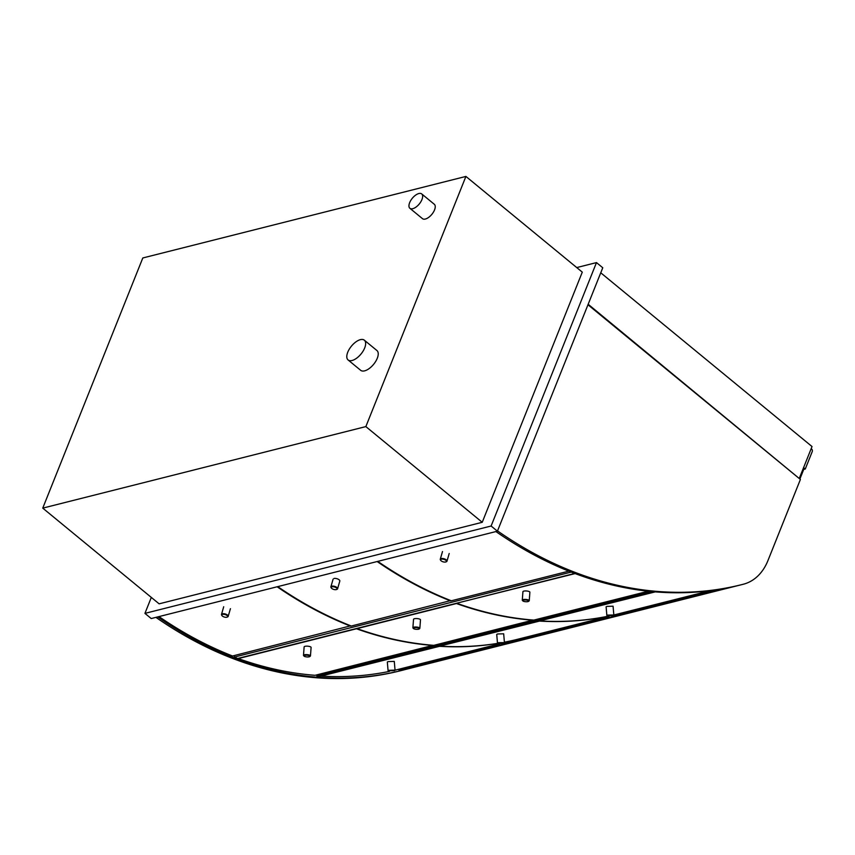 <?xml version="1.0" encoding="UTF-8"?>
<svg xmlns="http://www.w3.org/2000/svg" width="855" height="855" viewBox="0 0 855 855"><rect width="100%" height="100%" fill="white"/><g stroke="black" fill="none" stroke-linecap="round" stroke-linejoin="round"><path stroke-width="1.28" d="M576.74 267.572L596.48 262.592L491.112 526.017L144.933 613.377L151.314 597.41M42.75 508.127L159.126 603.833L482.231 522.298L582.287 272.136L465.911 176.429L365.855 426.592L42.75 508.127L142.806 257.964L465.911 176.429M596.48 262.592L602.764 267.765L497.407 531.19L151.228 618.55L144.933 613.377M491.112 526.017L497.407 531.19M365.855 426.592L482.231 522.298M588.176 304.262L798.827 478.159M799.436 477.998L812.026 446.545L600.755 272.798M811.171 448.672A1.86 1.357 -104.2 0 1 811.288 448.757L811.598 449.025A1.86 1.357 -104.2 0 1 812.25 451.568L805.271 469.01L803.732 469.395M803.593 467.621L805.271 469.01M803.24 468.487L803.882 469.021L799.885 479.024M402.117 669.796L402.245 670.288A475.647 347.899 75.8 0 0 403.688 669.925L737.576 585.675M737.224 585.761L402.245 670.288M157.769 616.893A475.647 347.899 75.8 0 0 402.181 670.32A475.647 347.899 75.8 0 0 403.389 670.021A57.242 41.874 75.8 0 0 404.126 669.818M402.181 670.32L400.332 670.79A475.647 347.899 -104.2 0 1 155.931 617.363M587.973 304.754L800.398 479.452L767.95 560.559A57.242 41.874 -104.2 0 1 743.412 584.211A475.647 347.899 -104.2 0 1 742.215 584.521A475.647 347.899 -104.2 0 1 497.525 530.902M495.953 531.564A475.647 347.899 75.8 0 0 740.366 584.991L742.215 584.521M723.106 588.71L399.071 670.48L398.783 669.262M724.409 588.475L399.071 670.48M364.69 347.942A12.804 6.199 -50.6 0 0 364.348 340.194A12.804 6.199 -50.6 0 0 355.872 341.915A12.804 6.199 -50.6 0 0 347.761 352.207A12.804 6.199 -50.6 0 0 348.092 359.955A12.804 6.199 -50.6 0 0 356.578 358.234A12.804 6.199 -50.6 0 0 364.69 347.942M348.092 359.955L360.671 370.311A12.804 6.199 -50.6 0 0 369.157 368.58A12.804 6.199 -50.6 0 0 377.269 358.288A12.804 6.199 -50.6 0 0 376.937 350.539L364.348 340.194M421.953 199.557A9.309 4.51 -50.6 0 0 421.718 193.925A9.309 4.51 -50.6 0 0 415.551 195.186A9.309 4.51 -50.6 0 0 409.652 202.667A9.309 4.51 -50.6 0 0 409.887 208.299A9.309 4.51 -50.6 0 0 416.054 207.049A9.309 4.51 -50.6 0 0 421.953 199.557M409.887 208.299L422.477 218.656A9.309 4.51 -50.6 0 0 428.644 217.394A9.309 4.51 -50.6 0 0 434.543 209.913A9.309 4.51 -50.6 0 0 434.297 204.27L421.718 193.925M316.745 674.884L316.81 675.931L320.283 676.262L654.834 591.842M316.81 675.931L651.296 591.521M574.624 573.395L571.161 572.091L234.206 657.121L234.398 655.529M574.613 573.459L237.658 658.478L234.206 657.121M655.261 591.874L540.125 620.783M710.056 590.709L615.205 614.649A475.647 347.899 -104.2 0 1 613.805 614.969M608.279 616.166A475.647 347.899 -104.2 0 1 540.146 620.933M321.341 675.995L439.513 646.316A475.647 347.899 75.8 0 0 497.76 643.388M504.407 642.201A475.647 347.899 75.8 0 0 514.582 640.032L504.386 642.607L498.358 642.693L497.482 643.12L498.027 643.601L503.98 643.078L498.027 643.601M395.021 670.181A475.647 347.899 75.8 0 0 396.421 669.85L499.726 643.783M321.352 676.134A475.647 347.899 75.8 0 0 389.495 671.378M575.126 573.587L457.094 603.106M648.304 591.222L533.851 620.099A475.647 347.899 -104.2 0 1 457.072 603.374M238.31 658.318L238.289 658.585A475.647 347.899 75.8 0 0 315.057 675.311L433.207 645.29M238.289 658.585L356.45 628.767A475.647 347.899 75.8 0 0 433.229 645.493M499.566 534.044A475.647 347.899 -104.2 0 1 495.921 531.564M568.81 571.14L451.312 600.787A475.647 347.899 -104.2 0 1 377.76 561.382M158.977 616.594A475.647 347.899 75.8 0 0 232.528 655.999L350.742 625.807M277.138 586.776A475.647 347.899 75.8 0 0 350.689 626.181M608.129 615.568L613.377 615.472L608.129 615.568M613.377 615.472L614.595 614.798A475.647 347.899 -104.2 0 1 613.794 614.991L607.745 615.087L606.868 615.514L607.413 615.995M613.826 614.905L613.067 606.195L606.986 606.377L606.11 606.804L606.868 615.514M389.346 670.769L394.593 670.683L389.346 670.769M394.593 670.683L395.042 670.117L388.961 670.299L388.085 670.726L388.63 671.207M395.042 670.117L394.283 661.407L388.202 661.588L387.326 662.005L388.085 670.726M523.474 600.135A3.025 0.855 4.3 0 1 527.236 600.221A3.025 0.855 4.3 0 1 528.593 601.332A3.025 0.855 4.3 0 1 525.665 601.717A3.025 0.855 4.3 0 1 522.832 600.894A3.025 0.855 4.3 0 1 523.474 600.135M528.593 601.332L529.063 600.958A3.495 0.994 -175.7 0 0 529.245 600.68A3.495 0.994 -175.7 0 0 527.033 599.579A3.495 0.994 -175.7 0 0 523.153 599.579A3.495 0.994 -175.7 0 0 522.287 600.157A3.495 0.994 -175.7 0 0 522.416 600.456L522.832 600.894M529.245 600.68L529.886 592.226A3.495 0.994 -175.7 0 0 527.674 591.126A3.495 0.994 -175.7 0 0 523.794 591.126A3.495 0.994 -175.7 0 0 522.929 591.703L522.287 600.157M304.69 655.347A3.025 0.855 4.3 0 1 308.452 655.432A3.025 0.855 4.3 0 1 309.809 656.544A3.025 0.855 4.3 0 1 306.881 656.929A3.025 0.855 4.3 0 1 304.049 656.106A3.025 0.855 4.3 0 1 304.69 655.347M309.809 656.544L310.28 656.17A3.495 0.994 -175.7 0 0 310.461 655.892A3.495 0.994 -175.7 0 0 308.249 654.791A3.495 0.994 -175.7 0 0 304.369 654.791A3.495 0.994 -175.7 0 0 303.493 655.368A3.495 0.994 -175.7 0 0 303.632 655.667L304.049 656.106M310.461 655.892L311.102 647.438A3.495 0.994 -175.7 0 0 308.89 646.337A3.495 0.994 -175.7 0 0 305.011 646.337A3.495 0.994 -175.7 0 0 304.134 646.904L303.493 655.368M441.372 559.191A3.025 1.293 16.2 0 1 445.359 559.993A3.025 1.293 16.2 0 1 445.904 561.927A3.025 1.293 16.2 0 1 443.147 561.831A3.025 1.293 16.2 0 1 440.774 560.442A3.025 1.293 16.2 0 1 441.372 559.191M446.118 561.81A3.495 1.486 -163.8 0 0 446.396 561.724A3.495 1.486 -163.8 0 0 446.983 561.169A3.495 1.486 -163.8 0 0 445.06 559.138A3.495 1.486 -163.8 0 0 441.159 558.572A3.495 1.486 -163.8 0 0 440.272 559.223A3.495 1.486 -163.8 0 0 440.475 560.004A3.495 1.486 -163.8 0 0 440.656 560.228M222.589 614.392A3.025 1.293 16.2 0 1 226.575 615.205A3.025 1.293 16.2 0 1 227.12 617.128A3.025 1.293 16.2 0 1 224.363 617.043A3.025 1.293 16.2 0 1 221.99 615.643A3.025 1.293 16.2 0 1 222.589 614.392M227.334 617.021A3.495 1.486 -163.8 0 0 227.601 616.936A3.495 1.486 -163.8 0 0 228.189 616.37A3.495 1.486 -163.8 0 0 226.276 614.35A3.495 1.486 -163.8 0 0 222.375 613.772A3.495 1.486 -163.8 0 0 221.488 614.435A3.495 1.486 -163.8 0 0 221.691 615.215A3.495 1.486 -163.8 0 0 221.873 615.44M450.745 600.573L351.309 626.031A475.647 347.899 -104.2 0 1 277.757 586.626M450.703 600.947A475.647 347.899 -104.2 0 1 377.151 561.543M533.221 620.057L433.838 645.343A475.647 347.899 -104.2 0 1 357.069 628.617L357.091 628.35M533.231 620.26A475.647 347.899 -104.2 0 1 456.452 603.534L456.485 603.267M456.452 603.534L357.069 628.617M608.386 616.177A475.647 347.899 -104.2 0 1 539.526 621.083L440.122 646.027M609.113 616.188L515.202 639.882A475.647 347.899 -104.2 0 1 504.407 642.169M497.706 643.345A475.647 347.899 -104.2 0 1 440.133 646.166M497.482 643.12L496.723 634.399L497.599 633.983L503.67 633.801L504.429 642.511M419.196 628.938L419.677 628.564A3.495 0.994 -175.7 0 0 419.848 628.286A3.495 0.994 -175.7 0 0 417.635 627.185A3.495 0.994 -175.7 0 0 413.767 627.185A3.495 0.994 -175.7 0 0 412.89 627.762A3.495 0.994 -175.7 0 0 413.029 628.062L413.435 628.5A3.025 0.855 4.3 0 1 414.077 627.741A3.025 0.855 4.3 0 1 417.849 627.827A3.025 0.855 4.3 0 1 419.196 628.938A3.025 0.855 4.3 0 1 416.278 629.323A3.025 0.855 4.3 0 1 413.435 628.5M412.89 627.762L413.531 619.309A3.495 0.994 4.3 0 1 414.408 618.731A3.495 0.994 4.3 0 1 418.277 618.731A3.495 0.994 4.3 0 1 420.489 619.832L419.848 628.286M336.72 589.416A3.495 1.486 -163.8 0 0 336.998 589.33A3.495 1.486 -163.8 0 0 337.586 588.774A3.495 1.486 -163.8 0 0 335.662 586.744A3.495 1.486 -163.8 0 0 331.772 586.167A3.495 1.486 -163.8 0 0 330.885 586.829A3.495 1.486 -163.8 0 0 331.077 587.609A3.495 1.486 -163.8 0 0 331.27 587.834M331.975 586.797A3.025 1.293 16.2 0 1 335.962 587.599A3.025 1.293 16.2 0 1 336.507 589.523A3.025 1.293 16.2 0 1 333.76 589.437A3.025 1.293 16.2 0 1 331.387 588.037A3.025 1.293 16.2 0 1 331.975 586.797M333.995 578.482A3.495 1.486 16.2 0 1 337.896 579.059A3.495 1.486 16.2 0 1 339.809 581.09L337.586 588.774M442.505 551.539L440.272 559.223M449.206 553.484L446.983 561.169M223.711 606.751L221.488 614.435M230.423 608.685L228.189 616.37M330.885 586.829L333.108 579.145"/></g></svg>
